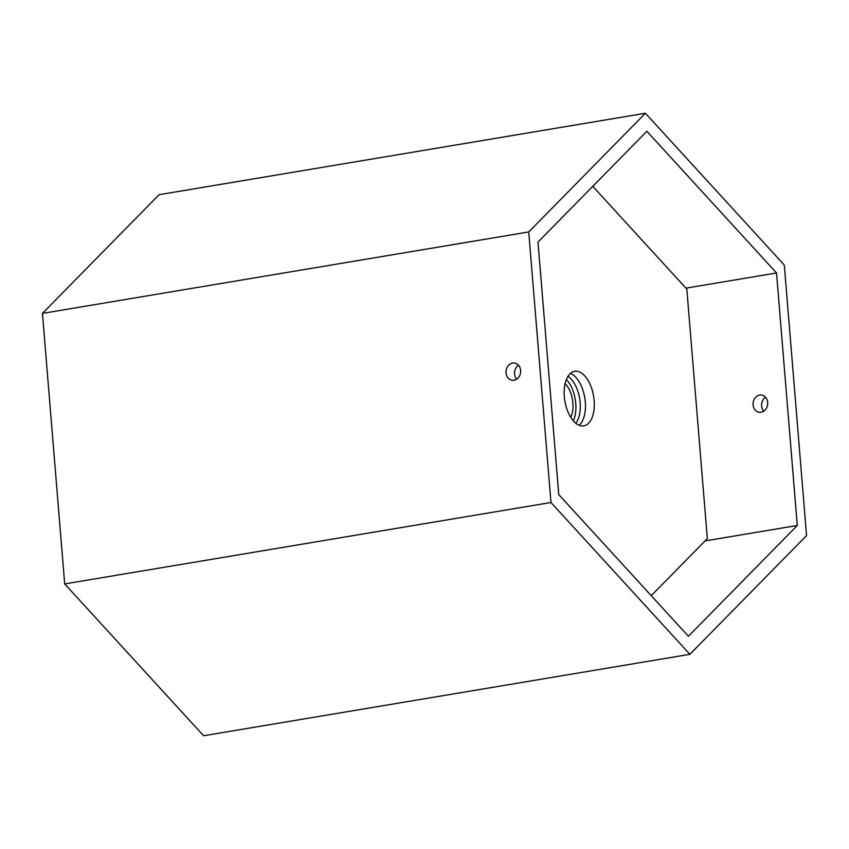 <?xml version="1.0" encoding="UTF-8"?>
<svg xmlns="http://www.w3.org/2000/svg" width="849" height="849" viewBox="0 0 849 849"><rect width="100%" height="100%" fill="white"/><g stroke="black" fill="none" stroke-linecap="round" stroke-linejoin="round"><path stroke-width="1.27" d="M579.156 425.296A27.677 14.571 80.5 0 0 585.29 402.002A27.677 14.571 80.5 0 0 570.454 373.358M594.13 400.516A27.677 14.571 80.5 0 0 574.656 371.289A27.677 14.571 80.5 0 0 564.32 396.653A27.677 14.571 80.5 0 0 583.794 425.88A27.677 14.571 80.5 0 0 594.13 400.516M651.247 595.669L707.334 538.595L686.82 289.106L592.782 186.334M512.626 363.075A8.702 7.301 -82.6 0 0 506.004 371.809A8.702 7.301 -82.6 0 0 512.212 380.299A8.702 7.301 -82.6 0 0 514.038 380.256A8.702 7.301 -82.6 0 0 520.66 371.522A8.702 7.301 -82.6 0 0 514.452 363.043A8.702 7.301 -82.6 0 0 512.626 363.075M518.495 365.25A8.702 7.301 -82.6 0 0 516.691 379.195M761.097 412.264A8.702 7.301 97.4 0 1 759.271 412.296A8.702 7.301 97.4 0 1 753.063 403.816A8.702 7.301 97.4 0 1 759.675 395.082A8.702 7.301 97.4 0 1 761.5 395.04A8.702 7.301 97.4 0 1 767.708 403.53A8.702 7.301 97.4 0 1 761.097 412.264M765.543 397.247A8.702 7.301 -82.6 0 0 763.739 411.203M689.887 654.314L806.55 535.602L784.306 265.068L645.399 113.246L528.736 231.957L550.98 502.491L689.887 654.314L203.601 735.754L64.694 583.932L550.98 502.491M645.399 113.246L159.113 194.686L42.45 313.398L528.736 231.957M42.45 313.398L64.694 583.932M688.401 636.272L797.285 525.478L776.527 272.975L646.885 131.277L537.99 242.082L558.759 494.585L688.401 636.272M705.041 540.93L797.285 525.478M685.95 288.151L776.527 272.975M575.802 423.269A26.361 13.871 80.5 0 0 577.691 420.159A26.361 13.871 80.5 0 0 567.949 376.372M573.308 420.828A26.361 13.871 80.5 0 0 566.379 379.492M570.761 417.358A21.087 11.101 80.5 0 0 570.921 417.029A21.087 11.101 80.5 0 0 565.105 383.599"/></g></svg>
